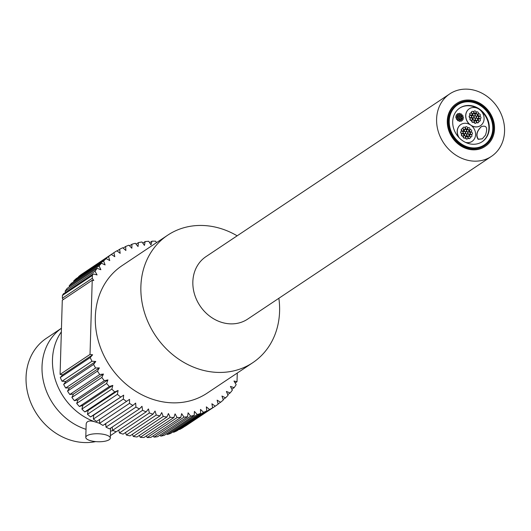 <?xml version="1.0" encoding="UTF-8"?>
<svg xmlns="http://www.w3.org/2000/svg" width="531" height="531" viewBox="0 0 531 531"><rect width="100%" height="100%" fill="white"/><g stroke="black" fill="none" stroke-linecap="round" stroke-linejoin="round"><path stroke-width="0.8" d="M486.356 95.865A37.555 32.291 -123.7 0 1 491.434 156.379A37.555 32.291 -123.7 0 1 443.724 143.071A37.555 32.291 -123.7 0 1 449.73 93.907A37.555 32.291 -123.7 0 1 486.356 95.865M491.434 156.379L247.678 319.098A37.555 32.291 -123.7 0 1 199.975 305.796A37.555 32.291 -123.7 0 1 205.975 256.632L449.73 93.907M478.365 139.188C475.809 135.345 476.825 131.15 481.405 126.61C486.588 125.024 487.929 127.878 485.427 135.193L482.314 138.803L478.365 139.188M482.208 138.87L478.159 139.328C475.603 135.485 476.612 131.29 481.192 126.75L481.298 126.683M459.926 113.481A0.763 0.657 -123.7 0 1 460.032 114.716A0.763 0.657 -123.7 0 1 459.176 113.442A0.763 0.657 -123.7 0 1 459.926 113.481M459.919 114.776A0.763 0.657 -123.7 0 1 458.791 114.49M458.698 114.085A0.763 0.657 -123.7 0 1 459.083 113.528M462.753 118.586A0.763 0.657 -123.7 0 1 462.859 119.82A0.763 0.657 -123.7 0 1 462.01 118.546A0.763 0.657 -123.7 0 1 462.753 118.586M462.747 119.88A0.763 0.657 -123.7 0 1 461.957 119.96M461.631 119.614A0.763 0.657 -123.7 0 1 461.91 118.625M458.631 119.329A0.763 0.657 -123.7 0 1 458.738 120.564A0.763 0.657 -123.7 0 1 457.888 119.289A0.763 0.657 -123.7 0 1 458.631 119.329M458.625 120.623A0.763 0.657 -123.7 0 1 457.556 120.437A0.763 0.657 -123.7 0 1 457.788 119.375M461.578 116.86A0.763 0.657 -123.7 0 1 461.678 118.094A0.763 0.657 -123.7 0 1 460.828 116.82A0.763 0.657 -123.7 0 1 461.578 116.86M461.565 118.154A0.763 0.657 -123.7 0 1 461.034 118.327M460.556 118.048A0.763 0.657 -123.7 0 1 460.37 117.67M462.627 115.366A0.763 0.657 -123.7 0 1 462.733 116.601A0.763 0.657 -123.7 0 1 461.884 115.327A0.763 0.657 -123.7 0 1 462.627 115.366M462.62 116.661A0.763 0.657 -123.7 0 1 461.552 116.468A0.763 0.657 -123.7 0 1 461.784 115.406M459.235 115.227A0.763 0.657 -123.7 0 1 459.335 116.468A0.763 0.657 -123.7 0 1 458.485 115.187A0.763 0.657 -123.7 0 1 459.235 115.227M459.222 116.521A0.763 0.657 -123.7 0 1 458.691 116.694M458.213 116.415A0.763 0.657 -123.7 0 1 458.392 115.273M458.525 116.548A0.763 0.657 -123.7 0 1 458.631 117.782A0.763 0.657 -123.7 0 1 457.775 116.501A0.763 0.657 -123.7 0 1 458.525 116.548M458.518 117.836A0.763 0.657 -123.7 0 1 457.317 117.358M457.35 116.913A0.763 0.657 -123.7 0 1 457.682 116.588M460.868 118.174A0.763 0.657 -123.7 0 1 460.974 119.409A0.763 0.657 -123.7 0 1 460.118 118.134A0.763 0.657 -123.7 0 1 460.868 118.174M460.862 119.468A0.763 0.657 -123.7 0 1 459.66 118.99M459.693 118.539A0.763 0.657 -123.7 0 1 460.025 118.221M456.999 116.389A0.763 0.657 -123.7 0 1 457.105 117.623A0.763 0.657 -123.7 0 1 456.255 116.349A0.763 0.657 -123.7 0 1 456.999 116.389M456.992 117.683A0.763 0.657 -123.7 0 1 455.923 117.49A0.763 0.657 -123.7 0 1 456.156 116.428M457.47 118.041A0.763 0.657 -123.7 0 1 457.576 119.276A0.763 0.657 -123.7 0 1 456.726 118.001A0.763 0.657 -123.7 0 1 457.47 118.041M457.463 119.329A0.763 0.657 -123.7 0 1 456.394 119.143A0.763 0.657 -123.7 0 1 456.627 118.081M461.685 119.648A0.763 0.657 -123.7 0 1 461.791 120.882A0.763 0.657 -123.7 0 1 460.935 119.608A0.763 0.657 -123.7 0 1 461.685 119.648M461.678 120.942A0.763 0.657 -123.7 0 1 460.55 120.656M460.457 120.252A0.763 0.657 -123.7 0 1 460.842 119.687M459.342 118.015A0.763 0.657 -123.7 0 1 459.448 119.249A0.763 0.657 -123.7 0 1 458.598 117.975A0.763 0.657 -123.7 0 1 459.342 118.015M459.335 119.309A0.763 0.657 -123.7 0 1 458.797 119.482M458.326 119.203A0.763 0.657 -123.7 0 1 458.499 118.061M458.419 113.76A0.763 0.657 -123.7 0 1 458.518 114.995A0.763 0.657 -123.7 0 1 457.669 113.72A0.763 0.657 -123.7 0 1 458.419 113.76M458.406 115.048A0.763 0.657 -123.7 0 1 457.616 115.127M457.291 114.782A0.763 0.657 -123.7 0 1 457.569 113.8M460.762 115.386A0.763 0.657 -123.7 0 1 460.862 116.621A0.763 0.657 -123.7 0 1 460.012 115.346A0.763 0.657 -123.7 0 1 460.762 115.386M460.749 116.681A0.763 0.657 -123.7 0 1 460.218 116.853M459.74 116.574A0.763 0.657 -123.7 0 1 459.554 116.203M463.098 117.019A0.763 0.657 -123.7 0 1 463.205 118.254A0.763 0.657 -123.7 0 1 462.355 116.979A0.763 0.657 -123.7 0 1 463.098 117.019M463.092 118.313A0.763 0.657 -123.7 0 1 462.541 118.479M462.461 118.459A0.763 0.657 -123.7 0 1 461.897 117.829M460.052 116.701A0.763 0.657 -123.7 0 1 460.151 117.935A0.763 0.657 -123.7 0 1 459.302 116.661A0.763 0.657 -123.7 0 1 460.052 116.701M460.038 117.995A0.763 0.657 -123.7 0 1 459.507 118.167M459.03 117.889A0.763 0.657 -123.7 0 1 458.844 117.517M458.877 117.066A0.763 0.657 -123.7 0 1 459.209 116.747M460.178 119.92A0.763 0.657 -123.7 0 1 460.277 121.154A0.763 0.657 -123.7 0 1 459.428 119.88A0.763 0.657 -123.7 0 1 460.178 119.92M460.165 121.214A0.763 0.657 -123.7 0 1 459.096 121.022A0.763 0.657 -123.7 0 1 459.335 119.966M461.466 114.072A0.763 0.657 -123.7 0 1 461.572 115.307A0.763 0.657 -123.7 0 1 460.722 114.032A0.763 0.657 -123.7 0 1 461.466 114.072M461.459 115.366A0.763 0.657 -123.7 0 1 460.921 115.539M460.45 115.26A0.763 0.657 -123.7 0 1 460.623 114.119M457.344 114.822A0.763 0.657 -123.7 0 1 457.45 116.057A0.763 0.657 -123.7 0 1 456.6 114.782A0.763 0.657 -123.7 0 1 457.344 114.822M457.337 116.11A0.763 0.657 -123.7 0 1 456.786 116.282M456.706 116.262A0.763 0.657 -123.7 0 1 456.501 114.862M491.892 135.797A24.997 21.492 56.3 0 0 480.874 105.795A24.997 21.492 56.3 0 0 468.919 101.381M484.69 145.574A24.831 21.353 56.3 0 0 481.013 105.782A24.831 21.353 56.3 0 0 457.125 104.275M457.33 105.058A24.068 20.696 56.3 0 0 457.012 105.271A24.068 20.696 56.3 0 0 449.206 116.747M470.141 148.103A24.068 20.696 56.3 0 0 483.734 145.302A24.068 20.696 56.3 0 0 484.046 145.089M478.862 120.876A1.228 1.055 -123.7 0 1 478.697 118.904A1.228 1.055 -123.7 0 1 480.057 120.942A1.228 1.055 -123.7 0 1 478.862 120.876M478.172 120.564A1.228 1.055 -123.7 0 1 478.577 119.004M479.924 121.015A1.228 1.055 -123.7 0 1 478.67 121.095M476.871 113.906A1.228 1.055 -123.7 0 1 476.705 111.928A1.228 1.055 -123.7 0 1 478.066 113.966A1.228 1.055 -123.7 0 1 476.871 113.906M476.334 113.826A1.228 1.055 -123.7 0 1 476.586 112.028M477.933 114.046A1.228 1.055 -123.7 0 1 477.084 114.278M469.968 117.477A1.228 1.055 -123.7 0 1 469.802 115.506A1.228 1.055 -123.7 0 1 471.163 117.543A1.228 1.055 -123.7 0 1 469.968 117.477M471.024 117.616A1.228 1.055 -123.7 0 1 469.709 117.656A1.228 1.055 -123.7 0 1 469.683 115.605M472.325 117.723A1.228 1.055 -123.7 0 1 472.159 115.751A1.228 1.055 -123.7 0 1 473.519 117.789A1.228 1.055 -123.7 0 1 472.325 117.723M473.387 117.862A1.228 1.055 -123.7 0 1 471.515 117.112M471.548 116.355A1.228 1.055 -123.7 0 1 472.039 115.844M473.42 115.692A1.228 1.055 -123.7 0 1 473.254 113.714A1.228 1.055 -123.7 0 1 474.614 115.758A1.228 1.055 -123.7 0 1 473.42 115.692M472.882 115.612A1.228 1.055 -123.7 0 1 473.134 113.813M474.482 115.831A1.228 1.055 -123.7 0 1 473.632 116.07M475.776 115.937A1.228 1.055 -123.7 0 1 475.61 113.959A1.228 1.055 -123.7 0 1 476.971 116.004A1.228 1.055 -123.7 0 1 475.776 115.937M475.238 115.858A1.228 1.055 -123.7 0 1 474.966 115.32M474.999 114.57A1.228 1.055 -123.7 0 1 475.491 114.059M476.838 116.077A1.228 1.055 -123.7 0 1 475.988 116.309M479.4 118.459A1.228 1.055 -123.7 0 1 479.234 116.481A1.228 1.055 -123.7 0 1 480.595 118.519A1.228 1.055 -123.7 0 1 479.4 118.459M479.36 118.758A1.228 1.055 -123.7 0 1 478.584 117.842M478.623 117.092A1.228 1.055 -123.7 0 1 479.108 116.581M480.455 118.599A1.228 1.055 -123.7 0 1 479.672 118.844M475.949 120.245A1.228 1.055 -123.7 0 1 475.783 118.267A1.228 1.055 -123.7 0 1 477.143 120.311A1.228 1.055 -123.7 0 1 475.949 120.245M477.004 120.384A1.228 1.055 -123.7 0 1 475.132 119.628M475.172 118.878A1.228 1.055 -123.7 0 1 475.657 118.367M474.88 122.94A1.228 1.055 -123.7 0 1 474.714 120.968A1.228 1.055 -123.7 0 1 476.075 123.006A1.228 1.055 -123.7 0 1 474.88 122.94M475.935 123.079A1.228 1.055 -123.7 0 1 474.614 123.119A1.228 1.055 -123.7 0 1 474.588 121.061M472.497 122.03A1.228 1.055 -123.7 0 1 472.331 120.052A1.228 1.055 -123.7 0 1 473.692 122.097A1.228 1.055 -123.7 0 1 472.497 122.03M473.552 122.17A1.228 1.055 -123.7 0 1 472.232 122.203A1.228 1.055 -123.7 0 1 472.205 120.152M477.21 122.522A1.228 1.055 -123.7 0 1 477.044 120.544A1.228 1.055 -123.7 0 1 478.404 122.581A1.228 1.055 -123.7 0 1 477.21 122.522M478.265 122.661A1.228 1.055 -123.7 0 1 476.499 122.183M476.353 121.546A1.228 1.055 -123.7 0 1 476.918 120.643M473.586 119.999A1.228 1.055 -123.7 0 1 473.42 118.021A1.228 1.055 -123.7 0 1 474.787 120.066A1.228 1.055 -123.7 0 1 473.586 119.999M473.055 119.92A1.228 1.055 -123.7 0 1 473.3 118.121M474.648 120.139A1.228 1.055 -123.7 0 1 473.798 120.378M477.037 118.214A1.228 1.055 -123.7 0 1 476.878 116.236A1.228 1.055 -123.7 0 1 478.239 118.274A1.228 1.055 -123.7 0 1 477.037 118.214M476.506 118.128A1.228 1.055 -123.7 0 1 476.227 117.597M476.267 116.847A1.228 1.055 -123.7 0 1 476.752 116.335M478.099 118.353A1.228 1.055 -123.7 0 1 477.25 118.586M472.159 113.415A1.228 1.055 -123.7 0 1 471.993 111.444A1.228 1.055 -123.7 0 1 473.353 113.481A1.228 1.055 -123.7 0 1 472.159 113.415M471.462 113.103A1.228 1.055 -123.7 0 1 471.867 111.537M473.214 113.554A1.228 1.055 -123.7 0 1 471.966 113.634M474.681 117.968A1.228 1.055 -123.7 0 1 474.515 115.99A1.228 1.055 -123.7 0 1 475.882 118.035A1.228 1.055 -123.7 0 1 474.681 117.968M474.143 117.889A1.228 1.055 -123.7 0 1 473.871 117.351M473.904 116.601A1.228 1.055 -123.7 0 1 474.395 116.09M475.743 118.108A1.228 1.055 -123.7 0 1 474.893 118.347M470.698 120.033A1.228 1.055 -123.7 0 1 470.532 118.055A1.228 1.055 -123.7 0 1 471.893 120.099A1.228 1.055 -123.7 0 1 470.698 120.033M471.754 120.172A1.228 1.055 -123.7 0 1 470.439 120.205A1.228 1.055 -123.7 0 1 470.406 118.154M474.488 112.997A1.228 1.055 -123.7 0 1 474.322 111.019A1.228 1.055 -123.7 0 1 475.683 113.057A1.228 1.055 -123.7 0 1 474.488 112.997M475.55 113.136A1.228 1.055 -123.7 0 1 473.785 112.652M473.632 112.021A1.228 1.055 -123.7 0 1 474.203 111.118M478.67 115.904A1.228 1.055 -123.7 0 1 478.504 113.926A1.228 1.055 -123.7 0 1 479.865 115.97A1.228 1.055 -123.7 0 1 478.67 115.904M479.725 116.043A1.228 1.055 -123.7 0 1 478.411 116.077A1.228 1.055 -123.7 0 1 478.378 114.026M470.506 115.061A1.228 1.055 -123.7 0 1 470.34 113.083A1.228 1.055 -123.7 0 1 471.701 115.121A1.228 1.055 -123.7 0 1 470.506 115.061M470.466 115.36A1.228 1.055 -123.7 0 1 470.214 113.183M471.561 115.2A1.228 1.055 -123.7 0 1 470.778 115.446M466.968 126.889A1.228 1.055 -123.7 0 1 467.134 128.867A1.228 1.055 -123.7 0 1 465.773 126.829A1.228 1.055 -123.7 0 1 466.968 126.889M467.028 128.927A1.228 1.055 -123.7 0 1 465.229 128.303M465.143 127.951A1.228 1.055 -123.7 0 1 465.674 126.902M471.342 134.774A1.228 1.055 -123.7 0 1 471.508 136.752A1.228 1.055 -123.7 0 1 470.147 134.708A1.228 1.055 -123.7 0 1 471.342 134.774M471.402 136.812A1.228 1.055 -123.7 0 1 470.054 136.792M469.743 136.454A1.228 1.055 -123.7 0 1 470.048 134.788M464.977 135.929A1.228 1.055 -123.7 0 1 465.143 137.907A1.228 1.055 -123.7 0 1 463.782 135.863A1.228 1.055 -123.7 0 1 464.977 135.929M465.03 137.967A1.228 1.055 -123.7 0 1 463.371 137.609A1.228 1.055 -123.7 0 1 463.676 135.943M469.523 132.106A1.228 1.055 -123.7 0 1 469.689 134.084A1.228 1.055 -123.7 0 1 468.322 132.046A1.228 1.055 -123.7 0 1 469.523 132.106M469.577 134.151A1.228 1.055 -123.7 0 1 468.654 134.336M468.057 133.965A1.228 1.055 -123.7 0 1 467.711 133.308M467.731 132.717A1.228 1.055 -123.7 0 1 468.223 132.126M471.15 129.803A1.228 1.055 -123.7 0 1 471.316 131.774A1.228 1.055 -123.7 0 1 469.955 129.737A1.228 1.055 -123.7 0 1 471.15 129.803M471.203 131.841A1.228 1.055 -123.7 0 1 469.55 131.482A1.228 1.055 -123.7 0 1 469.855 129.816M465.899 129.591A1.228 1.055 -123.7 0 1 466.065 131.562A1.228 1.055 -123.7 0 1 464.705 129.524A1.228 1.055 -123.7 0 1 465.899 129.591M465.959 131.628A1.228 1.055 -123.7 0 1 465.037 131.821M464.433 131.442A1.228 1.055 -123.7 0 1 464.605 129.604M464.804 131.622A1.228 1.055 -123.7 0 1 464.97 133.6A1.228 1.055 -123.7 0 1 463.609 131.555A1.228 1.055 -123.7 0 1 464.804 131.622M464.864 133.659A1.228 1.055 -123.7 0 1 462.999 132.816M463.019 132.232A1.228 1.055 -123.7 0 1 463.51 131.635M468.428 134.144A1.228 1.055 -123.7 0 1 468.594 136.115A1.228 1.055 -123.7 0 1 467.234 134.077A1.228 1.055 -123.7 0 1 468.428 134.144M468.481 136.182A1.228 1.055 -123.7 0 1 466.616 135.339M466.636 134.755A1.228 1.055 -123.7 0 1 467.127 134.157M462.448 131.376A1.228 1.055 -123.7 0 1 462.614 133.354A1.228 1.055 -123.7 0 1 461.253 131.31A1.228 1.055 -123.7 0 1 462.448 131.376M462.508 133.414A1.228 1.055 -123.7 0 1 460.848 133.055A1.228 1.055 -123.7 0 1 461.154 131.389M463.178 133.931A1.228 1.055 -123.7 0 1 463.344 135.903A1.228 1.055 -123.7 0 1 461.983 133.865A1.228 1.055 -123.7 0 1 463.178 133.931M463.231 135.969A1.228 1.055 -123.7 0 1 461.578 135.611A1.228 1.055 -123.7 0 1 461.884 133.945M469.689 136.414A1.228 1.055 -123.7 0 1 469.855 138.392A1.228 1.055 -123.7 0 1 468.495 136.354A1.228 1.055 -123.7 0 1 469.689 136.414M469.743 138.458A1.228 1.055 -123.7 0 1 467.944 137.828M467.857 137.476A1.228 1.055 -123.7 0 1 468.395 136.427M466.072 133.898A1.228 1.055 -123.7 0 1 466.238 135.87A1.228 1.055 -123.7 0 1 464.871 133.832A1.228 1.055 -123.7 0 1 466.072 133.898M466.125 135.936A1.228 1.055 -123.7 0 1 465.202 136.128M464.605 135.75A1.228 1.055 -123.7 0 1 464.771 133.912M464.638 127.314A1.228 1.055 -123.7 0 1 464.804 129.292A1.228 1.055 -123.7 0 1 463.444 127.248A1.228 1.055 -123.7 0 1 464.638 127.314M464.691 129.352A1.228 1.055 -123.7 0 1 463.351 129.332M463.032 128.993A1.228 1.055 -123.7 0 1 463.344 127.327M468.256 129.836A1.228 1.055 -123.7 0 1 468.422 131.807A1.228 1.055 -123.7 0 1 467.061 129.77A1.228 1.055 -123.7 0 1 468.256 129.836M468.315 131.874A1.228 1.055 -123.7 0 1 467.393 132.066M466.789 131.688A1.228 1.055 -123.7 0 1 466.45 131.031M466.47 130.447A1.228 1.055 -123.7 0 1 466.961 129.849M471.88 132.352A1.228 1.055 -123.7 0 1 472.046 134.33A1.228 1.055 -123.7 0 1 470.685 132.292A1.228 1.055 -123.7 0 1 471.88 132.352M471.933 134.389A1.228 1.055 -123.7 0 1 470.074 133.553M470.088 132.962A1.228 1.055 -123.7 0 1 470.585 132.365M467.167 131.867A1.228 1.055 -123.7 0 1 467.333 133.839A1.228 1.055 -123.7 0 1 465.966 131.801A1.228 1.055 -123.7 0 1 467.167 131.867M467.22 133.905A1.228 1.055 -123.7 0 1 466.298 134.097M465.694 133.719A1.228 1.055 -123.7 0 1 465.355 133.062M465.375 132.478A1.228 1.055 -123.7 0 1 465.866 131.88M467.36 136.839A1.228 1.055 -123.7 0 1 467.526 138.817A1.228 1.055 -123.7 0 1 466.165 136.772A1.228 1.055 -123.7 0 1 467.36 136.839M467.413 138.876A1.228 1.055 -123.7 0 1 465.753 138.518A1.228 1.055 -123.7 0 1 466.065 136.852M469.351 127.798A1.228 1.055 -123.7 0 1 469.517 129.776A1.228 1.055 -123.7 0 1 468.156 127.739A1.228 1.055 -123.7 0 1 469.351 127.798M469.411 129.843A1.228 1.055 -123.7 0 1 468.488 130.035M467.884 129.657A1.228 1.055 -123.7 0 1 468.057 127.818M462.986 128.953A1.228 1.055 -123.7 0 1 463.151 130.931A1.228 1.055 -123.7 0 1 461.791 128.894A1.228 1.055 -123.7 0 1 462.986 128.953M463.039 130.991A1.228 1.055 -123.7 0 1 461.379 130.639A1.228 1.055 -123.7 0 1 461.691 128.967M469.703 124.466A10.116 8.702 -123.7 0 1 469.218 108.842A10.116 8.702 -123.7 0 1 469.271 108.809M459.288 137.914A10.116 8.702 -123.7 0 1 460.822 124.546A10.116 8.702 -123.7 0 1 470.685 125.07A10.116 8.702 -123.7 0 1 469.318 108.769A10.116 8.702 -123.7 0 1 479.188 109.3A10.116 8.702 -123.7 0 1 480.555 125.601A10.116 8.702 -123.7 0 1 470.685 125.07A10.116 8.702 -123.7 0 1 472.059 141.372A10.116 8.702 -123.7 0 1 465.488 142.374M472.006 141.412A10.116 8.702 -123.7 0 1 471.953 141.445A10.116 8.702 -123.7 0 1 465.879 142.56M480.502 125.635A10.116 8.702 -123.7 0 1 480.449 125.668A10.116 8.702 -123.7 0 1 471.568 125.754M458.824 137.429A10.116 8.702 -123.7 0 1 460.716 124.619A10.116 8.702 -123.7 0 1 460.769 124.579M477.283 108.244A20.231 17.397 56.3 0 0 459.561 108.178M482.029 141.83A20.231 17.397 56.3 0 0 480.96 110.833M481.663 105.35A24.831 21.353 -123.7 0 1 485.022 145.361A24.831 21.353 -123.7 0 1 453.474 136.567A24.831 21.353 -123.7 0 1 457.45 104.056A24.831 21.353 -123.7 0 1 481.663 105.35M482.048 104.634A25.753 22.143 -123.7 0 1 485.533 146.125A25.753 22.143 -123.7 0 1 452.817 137.005A25.753 22.143 -123.7 0 1 456.939 103.293A25.753 22.143 -123.7 0 1 482.048 104.634M485.533 146.125L484.883 146.563A25.753 22.143 -123.7 0 1 452.166 137.436A25.753 22.143 -123.7 0 1 456.288 103.724L456.939 103.293M479.5 109.087A20.231 17.397 -123.7 0 1 482.234 141.691A20.231 17.397 -123.7 0 1 456.534 134.522A20.231 17.397 -123.7 0 1 459.766 108.032A20.231 17.397 -123.7 0 1 479.5 109.087M481.113 106.1A24.068 20.696 -123.7 0 1 484.365 144.877A24.068 20.696 -123.7 0 1 453.793 136.354A24.068 20.696 -123.7 0 1 457.642 104.846A24.068 20.696 -123.7 0 1 481.113 106.1M167.677 235.2L122.117 265.613A76.643 65.904 56.3 0 0 109.857 365.945A76.643 65.904 56.3 0 0 207.223 393.106L252.783 362.686A76.643 65.904 -123.7 0 1 155.424 335.532A76.643 65.904 -123.7 0 1 167.677 235.2A76.643 65.904 -123.7 0 1 237.158 235.817M278.861 298.283A76.643 65.904 -123.7 0 1 279.585 311.385A76.643 65.904 -123.7 0 1 252.783 362.686M113.222 430.575A58.251 50.08 -123.7 0 1 110.501 431.152M86.015 429.333A58.251 50.08 -123.7 0 1 43.748 382.698A58.251 50.08 -123.7 0 1 61.45 328.244M61.457 328.231L46.416 338.267A58.251 50.087 56.3 0 0 32.305 406.082A58.251 50.087 56.3 0 0 95.66 441.6M110.368 435.632A58.251 50.087 56.3 0 0 111.092 435.161L116.17 431.769M81.887 409.089L82.889 405.372L112.831 385.387L111.829 389.104L81.887 409.089A91.969 79.079 56.3 0 0 84.807 411.923L114.749 391.938L118.088 390.484L117.397 394.327L87.456 414.313A91.969 79.079 56.3 0 0 90.562 416.908L123.677 395.157L123.298 399.086L93.356 419.072A91.969 79.079 56.3 0 0 96.622 421.415L129.551 399.365L129.491 403.361L99.549 423.346A91.969 79.079 56.3 0 0 102.954 425.417L132.889 405.432L135.664 403.082L135.929 407.118L105.988 427.103A91.969 79.079 56.3 0 0 109.505 428.882L139.447 408.897L141.989 406.281L142.567 410.33L112.632 430.316A91.969 79.079 56.3 0 0 116.229 431.796L146.171 411.81L148.468 408.943L149.364 412.972L119.422 432.957A91.969 79.079 56.3 0 0 123.092 434.126L153.034 414.14L155.065 411.047L156.267 415.03L126.325 435.015A91.969 79.079 56.3 0 0 130.029 435.865L159.97 415.879L161.729 412.574L163.229 416.483L133.288 436.469A91.969 79.079 56.3 0 0 137.005 436.993L166.946 417.008L168.413 413.523L170.199 417.326L140.264 437.312A91.969 79.079 56.3 0 0 143.961 437.511L173.902 417.525L175.071 413.881L177.135 417.552L147.193 437.537A91.969 79.079 56.3 0 0 150.85 437.405L180.792 417.419L181.648 413.642L183.978 417.16L154.036 437.146A91.969 79.079 56.3 0 0 157.634 436.688L187.576 416.702L188.113 412.813L190.689 416.151L160.747 436.137A91.969 79.079 56.3 0 0 164.252 435.354L194.193 415.368L194.419 411.399L197.22 414.538L167.278 434.524A91.969 79.079 56.3 0 0 170.663 433.415L200.605 413.43L200.506 409.408L203.519 412.322L173.577 432.307A91.969 79.079 56.3 0 0 176.823 430.893L206.765 410.908L206.347 406.859L209.546 409.527L179.604 429.513A91.969 79.079 56.3 0 0 182.684 427.794L212.626 407.808L211.896 403.766L215.254 406.169L185.312 426.154A91.969 79.079 56.3 0 0 185.79 425.842L215.732 405.85A91.969 79.079 56.3 0 0 218.155 404.157L217.113 400.148L220.611 402.272L218.102 403.945M117.397 394.327A91.969 79.079 56.3 0 0 120.504 396.922M82.889 405.372L79.411 406.507L109.346 386.522L112.831 385.387M123.298 399.086A91.969 79.079 56.3 0 0 126.564 401.429M129.491 403.361A91.969 79.079 56.3 0 0 132.889 405.432M135.929 407.118A91.969 79.079 56.3 0 0 139.447 408.897M142.567 410.33A91.969 79.079 56.3 0 0 146.171 411.81M149.364 412.972A91.969 79.079 56.3 0 0 153.034 414.14M156.267 415.03A91.969 79.079 56.3 0 0 159.97 415.879M163.229 416.483A91.969 79.079 56.3 0 0 166.946 417.008M170.199 417.326A91.969 79.079 56.3 0 0 173.902 417.525M177.135 417.552A91.969 79.079 56.3 0 0 180.792 417.419M183.978 417.16A91.969 79.079 56.3 0 0 187.576 416.702M190.689 416.151A91.969 79.079 56.3 0 0 194.193 415.368M197.22 414.538A91.969 79.079 56.3 0 0 200.605 413.43M203.519 412.322A91.969 79.079 56.3 0 0 206.765 410.908M209.546 409.527A91.969 79.079 56.3 0 0 212.626 407.808M215.254 406.169A91.969 79.079 56.3 0 0 215.732 405.85M220.611 402.272A91.969 79.079 56.3 0 0 223.305 399.982L221.958 396.04L225.575 397.865L223.139 399.491M225.575 397.865A91.969 79.079 56.3 0 0 228.051 395.316L226.405 391.46L230.115 392.973L227.733 394.566M230.115 392.973A91.969 79.079 56.3 0 0 232.346 390.185L230.421 386.442L234.191 387.637L231.841 389.21M234.191 387.637A91.969 79.079 56.3 0 0 236.169 384.63L233.972 381.026L237.018 381.723L237.277 373.041M149.649 242.727L151.979 241.167L150.97 244.884L148.766 241.286A91.969 79.079 56.3 0 0 145.136 241.578L144.439 245.415L141.983 241.983A91.969 79.079 56.3 0 0 138.432 242.607L138.047 246.537L135.359 243.298A91.969 79.079 56.3 0 0 131.914 244.247L131.847 248.242L128.94 245.216A91.969 79.079 56.3 0 0 125.621 246.477L125.88 250.513L122.774 247.725A91.969 79.079 56.3 0 0 119.608 249.291L120.179 253.34L116.9 250.805A91.969 79.079 56.3 0 0 113.906 252.67L114.789 256.699L111.357 254.435L81.416 274.421A91.969 79.079 56.3 0 0 78.621 276.571L108.556 256.586L109.751 260.562L106.193 258.59L76.252 278.576A91.969 79.079 56.3 0 0 73.67 280.992L103.605 261.006L105.105 264.916L101.441 263.243L71.499 283.229A91.969 79.079 56.3 0 0 69.143 285.897L99.085 265.912L100.87 269.715L97.127 268.361L67.185 288.346A91.969 79.079 56.3 0 0 65.081 291.247L95.022 271.261L97.08 274.939L93.29 273.903A91.969 79.079 56.3 0 0 92.367 275.416L92.281 278.284L93.768 280.541L92.221 280.255L90.024 354.429L92.64 354.801L90.224 357.549L60.282 377.534A91.969 79.079 56.3 0 0 62.021 381.238L91.956 361.253L95.766 361.458L93.602 364.445L63.66 384.431A91.969 79.079 56.3 0 0 65.671 388.008L95.607 368.016L99.377 367.89L97.485 371.089L67.543 391.082A91.969 79.079 56.3 0 0 69.807 394.506L99.742 374.514L103.439 374.05L101.833 377.448L71.897 397.434A91.969 79.079 56.3 0 0 74.393 400.686L104.335 380.7L107.939 379.891L106.625 383.468L76.69 403.454A91.969 79.079 56.3 0 0 79.411 406.507M156.439 242.707L155.663 241.2A91.969 79.079 56.3 0 0 151.979 241.167M142.806 243.138L145.136 241.578M136.089 244.174L138.432 242.607M129.537 245.833L131.914 244.247M123.192 248.103L125.621 246.477M117.105 250.964L119.608 249.291M83.978 272.715L113.906 252.67M111.357 254.435A91.969 79.079 56.3 0 0 108.556 256.586M106.193 258.59A91.969 79.079 56.3 0 0 103.605 261.006M101.441 263.243A91.969 79.079 56.3 0 0 99.085 265.912M97.127 268.361A91.969 79.079 56.3 0 0 95.022 271.261M93.29 273.903L63.348 293.889A91.969 79.079 56.3 0 0 62.426 295.402L92.367 275.416M90.224 357.549A91.969 79.079 56.3 0 0 91.956 361.253M93.602 364.445A91.969 79.079 56.3 0 0 95.607 368.016M97.485 371.089A91.969 79.079 56.3 0 0 99.742 374.514M101.833 377.448A91.969 79.079 56.3 0 0 104.335 380.7M106.625 383.468A91.969 79.079 56.3 0 0 109.346 386.522M111.829 389.104A91.969 79.079 56.3 0 0 114.749 391.938M87.456 414.313L88.153 410.47L118.088 390.484M88.153 410.47L84.807 411.923M76.69 403.454L77.997 399.883L107.939 379.891M77.997 399.883L74.393 400.686M71.897 397.434L73.504 394.035L103.439 374.05M73.504 394.035L69.807 394.506M67.543 391.082L69.435 387.876L99.377 367.89M69.435 387.876L65.671 388.008M63.66 384.431L65.824 381.444L95.766 361.458M65.824 381.444L62.021 381.238M60.282 377.534L62.698 374.786L92.64 354.801M62.698 374.786L60.083 374.415L62.286 300.241L92.221 280.255M65.685 292.329L65.081 291.247M69.554 286.767L69.143 285.897M73.909 281.622L73.67 280.992M78.727 276.923L78.621 276.571M173.577 432.307L173.066 431.816M167.278 434.524L166.615 433.781M160.747 436.137L159.97 435.128M154.036 437.146L153.18 435.851M147.193 437.537L146.297 435.951M140.264 437.312L139.368 435.413M133.288 436.469L132.438 434.258M126.325 435.015L125.562 432.48M119.422 432.957L118.785 430.09M112.632 430.316L112.167 427.103M105.988 427.103L105.755 423.546M99.549 423.346L99.609 419.424M93.356 419.072L93.735 415.142L123.677 395.157M93.735 415.142L90.562 416.908M63.229 299.61L62.339 298.269L62.426 295.402M235.153 382.964L237.018 381.723M90.024 354.429L60.083 374.415M92.281 278.284L62.339 298.269M61.344 331.882A58.251 50.093 56.3 0 0 52.523 364.306A58.251 50.093 56.3 0 0 89.394 419.53A58.251 50.093 56.3 0 0 99.549 423.24M104.627 424.296A58.251 50.093 56.3 0 0 105.815 424.475M85.783 437.378A12.259 3.989 1.7 0 1 98.155 433.754A12.259 3.989 1.7 0 1 110.295 438.108A12.259 3.989 1.7 0 1 109.134 439.734A12.259 3.989 1.7 0 1 92.832 441.221A12.259 3.989 1.7 0 1 85.783 437.378L86.181 423.924C86.832 420.691 90.21 420.147 96.31 422.291M483.734 145.302L484.365 144.877M457.012 105.271L457.642 104.846M110.587 428.159L110.295 438.108"/></g></svg>
